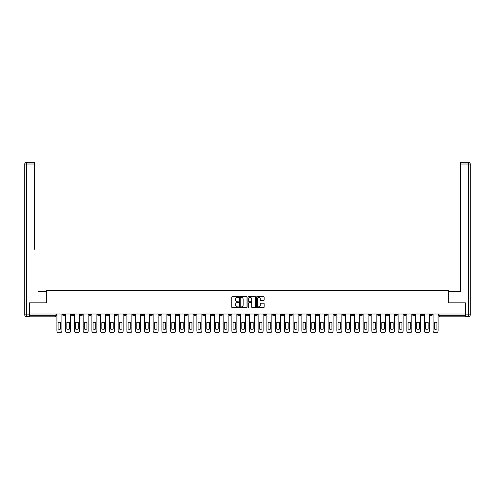 <?xml version="1.0" encoding="UTF-8"?>
<svg xmlns="http://www.w3.org/2000/svg" width="495" height="495" viewBox="0 0 495 495"><rect width="100%" height="100%" fill="white"/><g stroke="black" fill="none" stroke-linecap="round" stroke-linejoin="round"><path stroke-width="0.74" d="M238.528 297.031A0.384 0.384 0 0 0 238.144 296.647L232.291 296.647A0.551 0.551 0 0 0 231.74 297.198L231.74 307.104A0.551 0.551 0 0 0 232.291 307.655L238.144 307.655A0.384 0.384 0 0 0 238.528 307.271A0.384 0.384 0 0 0 238.144 306.881L237.383 306.881A1.763 1.763 0 0 1 235.626 305.124L235.626 304.295A1.763 1.763 0 0 1 237.383 302.538L238.144 302.538A0.384 0.384 0 0 0 238.528 302.148A0.384 0.384 0 0 0 238.144 301.764L237.383 301.764A1.763 1.763 0 0 1 235.626 300.001L235.626 299.178A1.763 1.763 0 0 1 237.383 297.415L238.144 297.415A0.384 0.384 0 0 0 238.528 297.031M351.357 313.985L351.357 314.597L353.603 314.597A1.12 1.12 0 0 1 352.483 315.723A1.12 1.12 0 0 1 351.357 314.597L351.357 313.985M298.869 313.985L298.869 314.597L301.115 314.597A1.12 1.12 0 0 1 299.989 315.723A1.12 1.12 0 0 1 298.869 314.597L298.869 313.985M290.12 313.985L290.12 314.597L292.366 314.597A1.12 1.12 0 0 1 291.239 315.723A1.12 1.12 0 0 1 290.12 314.597L290.12 313.985M237.631 313.985L237.631 314.597L239.871 314.597A1.12 1.12 0 0 1 238.751 315.723A1.12 1.12 0 0 1 237.631 314.597L237.631 313.985M228.882 313.985L228.882 314.597L231.122 314.597A1.12 1.12 0 0 1 230.002 315.723A1.12 1.12 0 0 1 228.882 314.597L228.882 313.985M220.133 313.985L220.133 314.597L222.379 314.597A1.12 1.12 0 0 1 221.253 315.723A1.12 1.12 0 0 1 220.133 314.597L220.133 313.985M202.634 313.985L202.634 314.597L204.881 314.597A1.12 1.12 0 0 1 203.761 315.723A1.12 1.12 0 0 1 202.634 314.597L202.634 313.985M185.136 314.597L185.136 313.985L185.136 314.597A1.12 1.12 0 0 0 186.262 315.723A1.12 1.12 0 0 1 185.136 314.597L187.382 314.597A1.12 1.12 0 0 1 186.262 315.723A1.12 1.12 0 0 0 187.382 314.597L187.382 313.985L187.382 314.597M176.393 314.597L176.393 313.985L176.393 314.597A1.12 1.12 0 0 0 177.513 315.723A1.12 1.12 0 0 1 176.393 314.597L178.633 314.597A1.12 1.12 0 0 1 177.513 315.723M167.644 314.597L167.644 313.985L167.644 314.597A1.12 1.12 0 0 0 168.764 315.723A1.12 1.12 0 0 1 167.644 314.597L169.884 314.597A1.12 1.12 0 0 1 168.764 315.723A1.12 1.12 0 0 0 169.884 314.597L169.884 313.985L169.884 314.597M158.895 313.985L158.895 314.597L161.135 314.597A1.12 1.12 0 0 1 160.015 315.723A1.12 1.12 0 0 1 158.895 314.597L158.895 313.985M150.146 313.985L150.146 314.597L152.386 314.597A1.12 1.12 0 0 1 151.266 315.723A1.12 1.12 0 0 1 150.146 314.597L150.146 313.985M141.397 313.985L141.397 314.597L143.643 314.597A1.12 1.12 0 0 1 142.517 315.723A1.12 1.12 0 0 1 141.397 314.597L141.397 313.985M132.648 314.597L132.648 313.985L132.648 314.597A1.12 1.12 0 0 0 133.768 315.723A1.12 1.12 0 0 1 132.648 314.597L134.894 314.597A1.12 1.12 0 0 1 133.768 315.723M115.149 314.597L115.149 313.985L115.149 314.597A1.12 1.12 0 0 0 116.275 315.723A1.12 1.12 0 0 1 115.149 314.597L117.395 314.597A1.12 1.12 0 0 1 116.275 315.723A1.12 1.12 0 0 0 117.395 314.597L117.395 313.985L117.395 314.597M106.4 314.597L106.4 313.985L106.4 314.597A1.12 1.12 0 0 0 107.526 315.723A1.12 1.12 0 0 1 106.4 314.597L108.646 314.597A1.12 1.12 0 0 1 107.526 315.723A1.12 1.12 0 0 0 108.646 314.597L108.646 313.985L108.646 314.597M97.651 314.597L97.651 313.985L97.651 314.597A1.12 1.12 0 0 0 98.777 315.723A1.12 1.12 0 0 1 97.651 314.597L99.897 314.597A1.12 1.12 0 0 1 98.777 315.723A1.12 1.12 0 0 0 99.897 314.597L99.897 313.985L99.897 314.597M88.908 314.597L88.908 313.985L88.908 314.597A1.12 1.12 0 0 0 90.028 315.723A1.12 1.12 0 0 1 88.908 314.597L91.148 314.597A1.12 1.12 0 0 1 90.028 315.723M80.159 314.597L80.159 313.985L80.159 314.597A1.12 1.12 0 0 0 81.279 315.723A1.12 1.12 0 0 1 80.159 314.597L82.399 314.597A1.12 1.12 0 0 1 81.279 315.723A1.12 1.12 0 0 0 82.399 314.597L82.399 313.985L82.399 314.597M71.41 314.597L71.41 313.985L71.41 314.597A1.12 1.12 0 0 0 72.53 315.723A1.12 1.12 0 0 1 71.41 314.597L73.65 314.597A1.12 1.12 0 0 1 72.53 315.723A1.12 1.12 0 0 0 73.65 314.597L73.65 313.985L73.65 314.597M263.588 300.527A0.551 0.551 0 0 0 264.138 299.976L264.138 297.198A0.551 0.551 0 0 0 263.588 296.647L257.091 296.647A0.551 0.551 0 0 0 256.54 297.198L256.54 307.104A0.551 0.551 0 0 0 257.091 307.655L263.588 307.655A0.551 0.551 0 0 0 264.138 307.104L264.138 303.744A0.551 0.551 0 0 0 263.588 303.194L260.809 303.194A0.551 0.551 0 0 0 260.259 303.744L260.259 305.409A1.473 1.473 0 0 1 258.786 306.881A1.473 1.473 0 0 1 257.313 305.409L257.313 298.887A1.473 1.473 0 0 1 258.786 297.415A1.473 1.473 0 0 1 260.259 298.887L260.259 299.976A0.551 0.551 0 0 0 260.809 300.527L263.588 300.527M30.863 162.341L26.433 162.341L34.452 162.341L30.863 162.341L34.452 162.341L34.452 164.024L26.433 164.024L26.433 314.882L29.459 314.882L29.459 302.822L46.338 302.822L46.338 290.317L448.662 290.317L448.662 302.822L465.368 302.822L465.368 313.985L29.632 313.985L29.632 315.723L56.158 315.723L56.158 313.985L56.158 315.723A1.12 1.12 0 0 1 55.032 316.843L29.632 316.843L29.632 315.723M29.632 302.822L29.632 313.985M247.017 297.198A0.551 0.551 0 0 0 246.467 296.647L239.97 296.647A0.551 0.551 0 0 0 239.419 297.198L239.419 307.104A0.551 0.551 0 0 0 239.97 307.655L246.467 307.655A0.551 0.551 0 0 0 247.017 307.104L247.017 297.198M248.533 296.647L255.03 296.647A0.551 0.551 0 0 1 255.581 297.198L255.581 307.104A0.551 0.551 0 0 1 255.03 307.655L252.246 307.655A0.551 0.551 0 0 1 251.695 307.104L251.695 303.089A0.551 0.551 0 0 0 251.144 302.538L249.301 302.538A0.551 0.551 0 0 0 248.75 303.089L248.75 307.271A0.384 0.384 0 0 1 248.366 307.655A0.384 0.384 0 0 1 247.983 307.271L247.983 297.198A0.551 0.551 0 0 1 248.533 296.647M438.842 313.985L438.842 315.723L465.368 315.723L465.368 316.843L439.968 316.843A1.12 1.12 0 0 1 438.842 315.723M465.368 313.985L465.368 315.723M432.339 313.985L432.339 314.597A1.12 1.12 0 0 1 431.219 315.723A1.12 1.12 0 0 1 430.099 314.597L432.339 314.597M430.099 313.985L430.099 314.597M423.59 313.985L423.59 314.597A1.12 1.12 0 0 1 422.47 315.723A1.12 1.12 0 0 1 421.35 314.597A1.12 1.12 0 0 0 422.47 315.723A1.12 1.12 0 0 0 423.59 314.597L421.35 314.597L421.35 313.985M414.841 313.985L414.841 314.597A1.12 1.12 0 0 1 413.721 315.723A1.12 1.12 0 0 1 412.601 314.597L414.841 314.597M412.601 313.985L412.601 314.597M406.092 313.985L406.092 314.597A1.12 1.12 0 0 1 404.972 315.723A1.12 1.12 0 0 1 403.852 314.597L406.092 314.597M403.852 313.985L403.852 314.597M397.349 314.597L397.349 313.985L397.349 314.597A1.12 1.12 0 0 1 396.223 315.723A1.12 1.12 0 0 1 395.103 314.597L397.349 314.597A1.12 1.12 0 0 1 396.223 315.723M395.103 313.985L395.103 314.597M388.6 313.985L388.6 314.597A1.12 1.12 0 0 1 387.474 315.723A1.12 1.12 0 0 1 386.354 314.597A1.12 1.12 0 0 0 387.474 315.723M386.354 313.985L386.354 314.597L388.6 314.597M379.851 313.985L379.851 314.597A1.12 1.12 0 0 1 378.725 315.723A1.12 1.12 0 0 1 377.605 314.597L379.851 314.597A1.12 1.12 0 0 1 378.725 315.723M377.605 313.985L377.605 314.597M371.101 313.985L371.101 314.597A1.12 1.12 0 0 1 369.982 315.723A1.12 1.12 0 0 1 368.855 314.597A1.12 1.12 0 0 0 369.982 315.723M368.855 313.985L368.855 314.597L371.101 314.597M362.352 313.985L362.352 314.597A1.12 1.12 0 0 1 361.232 315.723A1.12 1.12 0 0 1 360.106 314.597L362.352 314.597M360.106 313.985L360.106 314.597M353.603 313.985L353.603 314.597A1.12 1.12 0 0 1 352.483 315.723M344.854 313.985L344.854 314.597A1.12 1.12 0 0 1 343.734 315.723A1.12 1.12 0 0 1 342.614 314.597L344.854 314.597M342.614 313.985L342.614 314.597M336.105 313.985L336.105 314.597A1.12 1.12 0 0 1 334.985 315.723A1.12 1.12 0 0 1 333.865 314.597L336.105 314.597M333.865 313.985L333.865 314.597M327.356 313.985L327.356 314.597A1.12 1.12 0 0 1 326.236 315.723A1.12 1.12 0 0 1 325.116 314.597A1.12 1.12 0 0 0 326.236 315.723M325.116 313.985L325.116 314.597L327.356 314.597M318.607 313.985L318.607 314.597A1.12 1.12 0 0 1 317.487 315.723A1.12 1.12 0 0 1 316.367 314.597L318.607 314.597M316.367 313.985L316.367 314.597M309.864 313.985L309.864 314.597A1.12 1.12 0 0 1 308.738 315.723A1.12 1.12 0 0 1 307.618 314.597L309.864 314.597M307.618 313.985L307.618 314.597M301.115 313.985L301.115 314.597M292.366 313.985L292.366 314.597L292.366 313.985M283.616 313.985L283.616 314.597A1.12 1.12 0 0 1 282.497 315.723A1.12 1.12 0 0 1 281.37 314.597L283.616 314.597M281.37 313.985L281.37 314.597M274.867 313.985L274.867 314.597A1.12 1.12 0 0 1 273.747 315.723A1.12 1.12 0 0 1 272.621 314.597L274.867 314.597M272.621 313.985L272.621 314.597M266.118 313.985L266.118 314.597A1.12 1.12 0 0 1 264.998 315.723A1.12 1.12 0 0 1 263.878 314.597L266.118 314.597M263.878 313.985L263.878 314.597M257.369 313.985L257.369 314.597A1.12 1.12 0 0 1 256.249 315.723A1.12 1.12 0 0 1 255.129 314.597L257.369 314.597M255.129 313.985L255.129 314.597M248.62 313.985L248.62 314.597A1.12 1.12 0 0 1 247.5 315.723A1.12 1.12 0 0 1 246.38 314.597L248.62 314.597M246.38 313.985L246.38 314.597M239.871 313.985L239.871 314.597A1.12 1.12 0 0 1 238.751 315.723M231.122 313.985L231.122 314.597M222.379 314.597L222.379 313.985L222.379 314.597A1.12 1.12 0 0 1 221.253 315.723M213.63 313.985L213.63 314.597A1.12 1.12 0 0 1 212.504 315.723A1.12 1.12 0 0 1 211.384 314.597A1.12 1.12 0 0 0 212.504 315.723A1.12 1.12 0 0 0 213.63 314.597L211.384 314.597L211.384 313.985M204.881 314.597L204.881 313.985L204.881 314.597A1.12 1.12 0 0 1 203.761 315.723M196.131 313.985L196.131 314.597A1.12 1.12 0 0 1 195.011 315.723A1.12 1.12 0 0 1 193.885 314.597A1.12 1.12 0 0 0 195.011 315.723M193.885 313.985L193.885 314.597L196.131 314.597M178.633 313.985L178.633 314.597L178.633 313.985M161.135 314.597L161.135 313.985L161.135 314.597A1.12 1.12 0 0 1 160.015 315.723M152.386 314.597L152.386 313.985L152.386 314.597A1.12 1.12 0 0 1 151.266 315.723M143.643 314.597L143.643 313.985L143.643 314.597A1.12 1.12 0 0 1 142.517 315.723M134.894 313.985L134.894 314.597L134.894 313.985M126.145 314.597L126.145 313.985L126.145 314.597A1.12 1.12 0 0 1 125.018 315.723A1.12 1.12 0 0 1 123.899 314.597L126.145 314.597A1.12 1.12 0 0 1 125.018 315.723M123.899 313.985L123.899 314.597M91.148 313.985L91.148 314.597L91.148 313.985M64.901 313.985L64.901 314.597A1.12 1.12 0 0 1 63.781 315.723A1.12 1.12 0 0 1 62.661 314.597A1.12 1.12 0 0 0 63.781 315.723A1.12 1.12 0 0 0 64.901 314.597L64.901 313.985M62.661 313.985L62.661 314.597L64.901 314.597M55.032 313.985L55.032 316.843A1.12 1.12 0 0 0 56.158 315.723M240.576 297.415A0.384 0.384 0 0 0 240.193 297.804L240.193 306.498A0.384 0.384 0 0 0 240.576 306.881L241.374 306.881A1.763 1.763 0 0 0 243.138 305.124L243.138 299.178A1.763 1.763 0 0 0 241.374 297.415L240.576 297.415M251.695 298.918A1.473 1.473 0 0 0 250.222 297.446A1.473 1.473 0 0 0 248.75 298.918L248.75 301.214A0.551 0.551 0 0 0 249.301 301.764L251.144 301.764A0.551 0.551 0 0 0 251.695 301.214L251.695 298.918M58.088 322.542L58.088 329.033A3.502 3.502 139.8 0 0 60.724 329.033L60.724 322.542A3.502 3.502 139.8 0 0 58.088 322.542M56.913 313.985L56.913 330.976A1.683 1.683 139.8 0 0 58.596 332.659L60.223 332.659A1.683 1.683 139.8 0 0 61.906 330.976L61.906 313.985M66.837 322.542L66.837 329.033A3.502 3.502 139.8 0 0 69.473 329.033L69.473 322.542A3.502 3.502 139.8 0 0 66.837 322.542M65.662 313.985L65.662 330.976A1.683 1.683 139.8 0 0 67.345 332.659L68.972 332.659A1.683 1.683 139.8 0 0 70.649 330.976L70.649 313.985M75.587 322.542L75.587 329.033A3.502 3.502 139.8 0 0 78.222 329.033L78.222 322.542A3.502 3.502 139.8 0 0 75.587 322.542M74.411 313.985L74.411 330.976A1.683 1.683 139.8 0 0 76.094 332.659L77.715 332.659A1.683 1.683 139.8 0 0 79.398 330.976L79.398 313.985M46.282 302.822L46.282 291.326L38.319 291.326M34.452 164.024L34.452 249.263M29.459 314.882L29.459 316.565L26.433 316.565A1.683 1.683 0 0 1 24.75 314.882L24.75 164.024A1.683 1.683 0 0 1 26.433 162.341A1.683 1.683 0 0 0 24.75 164.024A1.683 1.683 0 0 1 26.433 162.341A1.683 1.683 0 0 0 24.75 164.024L26.433 164.024L26.433 162.341M456.681 291.326L460.548 291.326L460.548 162.341L468.567 162.341L460.548 162.341M448.718 302.822L448.718 291.326L460.548 291.326L460.548 249.263M465.541 314.882L468.567 314.882L468.567 164.024L470.25 164.024A1.683 1.683 0 0 0 468.567 162.341A1.683 1.683 0 0 1 470.25 164.024L470.25 314.882A1.683 1.683 0 0 1 468.567 316.565L465.541 316.565L465.368 302.822M84.336 322.542L84.336 329.033A3.502 3.502 139.8 0 0 86.972 329.033L86.972 322.542A3.502 3.502 139.8 0 0 84.336 322.542M83.16 313.985L83.16 330.976A1.683 1.683 139.8 0 0 84.837 332.659L86.464 332.659A1.683 1.683 139.8 0 0 88.147 330.976L88.147 313.985M93.085 322.542L93.085 329.033A3.502 3.502 139.8 0 0 95.721 329.033L95.721 322.542A3.502 3.502 139.8 0 0 93.085 322.542M91.903 313.985L91.903 330.976A1.683 1.683 139.8 0 0 93.586 332.659L95.213 332.659A1.683 1.683 139.8 0 0 96.896 330.976L96.896 313.985M101.834 322.542L101.834 329.033A3.502 3.502 139.8 0 0 104.47 329.033L104.47 322.542A3.502 3.502 139.8 0 0 101.834 322.542M100.652 313.985L100.652 330.976A1.683 1.683 139.8 0 0 102.335 332.659L103.962 332.659A1.683 1.683 139.8 0 0 105.645 330.976L105.645 313.985M110.583 322.542L110.583 329.033A3.502 3.502 139.8 0 0 113.219 329.033L113.219 322.542A3.502 3.502 139.8 0 0 110.583 322.542M109.401 313.985L109.401 330.976A1.683 1.683 139.8 0 0 111.084 332.659L112.712 332.659A1.683 1.683 139.8 0 0 114.395 330.976L114.395 313.985M119.326 322.542L119.326 329.033A3.502 3.502 139.8 0 0 121.962 329.033L121.962 322.542A3.502 3.502 139.8 0 0 119.326 322.542M118.15 313.985L118.15 330.976A1.683 1.683 139.8 0 0 119.833 332.659L121.461 332.659A1.683 1.683 139.8 0 0 123.144 330.976L123.144 313.985M128.075 322.542L128.075 329.033A3.502 3.502 139.8 0 0 130.711 329.033L130.711 322.542A3.502 3.502 139.8 0 0 128.075 322.542M126.899 313.985L126.899 330.976A1.683 1.683 139.8 0 0 128.582 332.659L130.21 332.659A1.683 1.683 139.8 0 0 131.893 330.976L131.893 313.985M136.824 322.542L136.824 329.033A3.502 3.502 139.8 0 0 139.46 329.033L139.46 322.542A3.502 3.502 139.8 0 0 136.824 322.542M135.649 313.985L135.649 330.976A1.683 1.683 139.8 0 0 137.332 332.659L138.959 332.659A1.683 1.683 139.8 0 0 140.642 330.976L140.642 313.985M145.573 322.542L145.573 329.033A3.502 3.502 139.8 0 0 148.209 329.033L148.209 322.542A3.502 3.502 139.8 0 0 145.573 322.542M144.398 313.985L144.398 330.976A1.683 1.683 139.8 0 0 146.081 332.659L147.708 332.659A1.683 1.683 139.8 0 0 149.391 330.976L149.391 313.985M154.322 322.542L154.322 329.033A3.502 3.502 139.8 0 0 156.958 329.033L156.958 322.542A3.502 3.502 139.8 0 0 154.322 322.542M153.147 313.985L153.147 330.976A1.683 1.683 139.8 0 0 154.83 332.659L156.451 332.659A1.683 1.683 139.8 0 0 158.134 330.976L158.134 313.985M163.072 322.542L163.072 329.033A3.502 3.502 139.8 0 0 165.707 329.033L165.707 322.542A3.502 3.502 139.8 0 0 163.072 322.542M161.896 313.985L161.896 330.976A1.683 1.683 139.8 0 0 163.579 332.659L165.2 332.659A1.683 1.683 139.8 0 0 166.883 330.976L166.883 313.985M171.821 322.542L171.821 329.033A3.502 3.502 139.8 0 0 174.457 329.033L174.457 322.542A3.502 3.502 139.8 0 0 171.821 322.542M170.645 313.985L170.645 330.976A1.683 1.683 139.8 0 0 172.322 332.659L173.949 332.659A1.683 1.683 139.8 0 0 175.632 330.976L175.632 313.985M180.57 322.542L180.57 329.033A3.502 3.502 139.8 0 0 183.206 329.033L183.206 322.542A3.502 3.502 139.8 0 0 180.57 322.542M179.388 313.985L179.388 330.976A1.683 1.683 139.8 0 0 181.071 332.659L182.698 332.659A1.683 1.683 139.8 0 0 184.381 330.976L184.381 313.985M189.319 322.542L189.319 329.033A3.502 3.502 139.8 0 0 191.955 329.033L191.955 322.542A3.502 3.502 139.8 0 0 189.319 322.542M188.137 313.985L188.137 330.976A1.683 1.683 139.8 0 0 189.82 332.659L191.447 332.659A1.683 1.683 139.8 0 0 193.13 330.976L193.13 313.985M198.068 322.542L198.068 329.033A3.502 3.502 139.8 0 0 200.704 329.033L200.704 322.542A3.502 3.502 139.8 0 0 198.068 322.542M196.886 313.985L196.886 330.976A1.683 1.683 139.8 0 0 198.569 332.659L200.197 332.659A1.683 1.683 139.8 0 0 201.88 330.976L201.88 313.985M206.811 322.542L206.811 329.033A3.502 3.502 139.8 0 0 209.447 329.033L209.447 322.542A3.502 3.502 139.8 0 0 206.811 322.542M205.635 313.985L205.635 330.976A1.683 1.683 139.8 0 0 207.318 332.659L208.946 332.659A1.683 1.683 139.8 0 0 210.629 330.976L210.629 313.985M215.56 322.542L215.56 329.033A3.502 3.502 139.8 0 0 218.196 329.033L218.196 322.542A3.502 3.502 139.8 0 0 215.56 322.542M214.385 313.985L214.385 330.976A1.683 1.683 139.8 0 0 216.067 332.659L217.695 332.659A1.683 1.683 139.8 0 0 219.378 330.976L219.378 313.985M224.309 322.542L224.309 329.033A3.502 3.502 139.8 0 0 226.945 329.033L226.945 322.542A3.502 3.502 139.8 0 0 224.309 322.542M223.134 313.985L223.134 330.976A1.683 1.683 139.8 0 0 224.817 332.659L226.444 332.659A1.683 1.683 139.8 0 0 228.127 330.976L228.127 313.985M233.058 322.542L233.058 329.033A3.502 3.502 139.8 0 0 235.694 329.033L235.694 322.542A3.502 3.502 139.8 0 0 233.058 322.542M231.883 313.985L231.883 330.976A1.683 1.683 139.8 0 0 233.566 332.659L235.193 332.659A1.683 1.683 139.8 0 0 236.87 330.976L236.87 313.985M241.808 322.542L241.808 329.033A3.502 3.502 139.8 0 0 244.443 329.033L244.443 322.542A3.502 3.502 139.8 0 0 241.808 322.542M240.632 313.985L240.632 330.976A1.683 1.683 139.8 0 0 242.315 332.659L243.936 332.659A1.683 1.683 139.8 0 0 245.619 330.976L245.619 313.985M250.557 322.542L250.557 329.033A3.502 3.502 139.8 0 0 253.192 329.033L253.192 322.542A3.502 3.502 139.8 0 0 250.557 322.542M249.381 313.985L249.381 330.976A1.683 1.683 139.8 0 0 251.064 332.659L252.685 332.659A1.683 1.683 139.8 0 0 254.368 330.976L254.368 313.985M259.306 322.542L259.306 329.033A3.502 3.502 139.8 0 0 261.942 329.033L261.942 322.542A3.502 3.502 139.8 0 0 259.306 322.542M258.13 313.985L258.13 330.976A1.683 1.683 139.8 0 0 259.807 332.659L261.434 332.659A1.683 1.683 139.8 0 0 263.117 330.976L263.117 313.985M268.055 322.542L268.055 329.033A3.502 3.502 139.8 0 0 270.691 329.033L270.691 322.542A3.502 3.502 139.8 0 0 268.055 322.542M266.873 313.985L266.873 330.976A1.683 1.683 139.8 0 0 268.556 332.659L270.183 332.659A1.683 1.683 139.8 0 0 271.866 330.976L271.866 313.985M276.804 322.542L276.804 329.033A3.502 3.502 139.8 0 0 279.44 329.033L279.44 322.542A3.502 3.502 139.8 0 0 276.804 322.542M275.622 313.985L275.622 330.976A1.683 1.683 139.8 0 0 277.305 332.659L278.933 332.659A1.683 1.683 139.8 0 0 280.615 330.976L280.615 313.985M285.553 322.542L285.553 329.033A3.502 3.502 139.8 0 0 288.189 329.033L288.189 322.542A3.502 3.502 139.8 0 0 285.553 322.542M284.371 313.985L284.371 330.976A1.683 1.683 139.8 0 0 286.054 332.659L287.682 332.659A1.683 1.683 139.8 0 0 289.365 330.976L289.365 313.985M294.296 322.542L294.296 329.033A3.502 3.502 139.8 0 0 296.932 329.033L296.932 322.542A3.502 3.502 139.8 0 0 294.296 322.542M293.12 313.985L293.12 330.976A1.683 1.683 139.8 0 0 294.803 332.659L296.431 332.659A1.683 1.683 139.8 0 0 298.114 330.976L298.114 313.985M303.045 322.542L303.045 329.033A3.502 3.502 139.8 0 0 305.681 329.033L305.681 322.542A3.502 3.502 139.8 0 0 303.045 322.542M301.87 313.985L301.87 330.976A1.683 1.683 139.8 0 0 303.553 332.659L305.18 332.659A1.683 1.683 139.8 0 0 306.863 330.976L306.863 313.985M311.794 322.542L311.794 329.033A3.502 3.502 139.8 0 0 314.43 329.033L314.43 322.542A3.502 3.502 139.8 0 0 311.794 322.542M310.619 313.985L310.619 330.976A1.683 1.683 139.8 0 0 312.302 332.659L313.929 332.659A1.683 1.683 139.8 0 0 315.612 330.976L315.612 313.985M320.543 322.542L320.543 329.033A3.502 3.502 139.8 0 0 323.179 329.033L323.179 322.542A3.502 3.502 139.8 0 0 320.543 322.542M319.368 313.985L319.368 330.976A1.683 1.683 139.8 0 0 321.051 332.659L322.678 332.659A1.683 1.683 139.8 0 0 324.355 330.976L324.355 313.985M329.293 322.542L329.293 329.033A3.502 3.502 139.8 0 0 331.928 329.033L331.928 322.542A3.502 3.502 139.8 0 0 329.293 322.542M328.117 313.985L328.117 330.976A1.683 1.683 139.8 0 0 329.8 332.659L331.421 332.659A1.683 1.683 139.8 0 0 333.104 330.976L333.104 313.985M338.042 322.542L338.042 329.033A3.502 3.502 139.8 0 0 340.678 329.033L340.678 322.542A3.502 3.502 139.8 0 0 338.042 322.542M336.866 313.985L336.866 330.976A1.683 1.683 139.8 0 0 338.549 332.659L340.17 332.659A1.683 1.683 139.8 0 0 341.853 330.976L341.853 313.985M346.791 322.542L346.791 329.033A3.502 3.502 139.8 0 0 349.427 329.033L349.427 322.542A3.502 3.502 139.8 0 0 346.791 322.542M345.609 313.985L345.609 330.976A1.683 1.683 139.8 0 0 347.292 332.659L348.919 332.659A1.683 1.683 139.8 0 0 350.602 330.976L350.602 313.985M355.54 322.542L355.54 329.033A3.502 3.502 139.8 0 0 358.176 329.033L358.176 322.542A3.502 3.502 139.8 0 0 355.54 322.542M354.358 313.985L354.358 330.976A1.683 1.683 139.8 0 0 356.041 332.659L357.668 332.659A1.683 1.683 139.8 0 0 359.351 330.976L359.351 313.985M364.289 322.542L364.289 329.033A3.502 3.502 139.8 0 0 366.925 329.033L366.925 322.542A3.502 3.502 139.8 0 0 364.289 322.542M363.107 313.985L363.107 330.976A1.683 1.683 139.8 0 0 364.79 332.659L366.418 332.659A1.683 1.683 139.8 0 0 368.101 330.976L368.101 313.985M373.038 322.542L373.038 329.033A3.502 3.502 139.8 0 0 375.674 329.033L375.674 322.542A3.502 3.502 139.8 0 0 373.038 322.542M371.856 313.985L371.856 330.976A1.683 1.683 139.8 0 0 373.539 332.659L375.167 332.659A1.683 1.683 139.8 0 0 376.85 330.976L376.85 313.985M381.781 322.542L381.781 329.033A3.502 3.502 139.8 0 0 384.417 329.033L384.417 322.542A3.502 3.502 139.8 0 0 381.781 322.542M380.606 313.985L380.606 330.976A1.683 1.683 139.8 0 0 382.289 332.659L383.916 332.659A1.683 1.683 139.8 0 0 385.599 330.976L385.599 313.985M390.53 322.542L390.53 329.033A3.502 3.502 139.8 0 0 393.166 329.033L393.166 322.542A3.502 3.502 139.8 0 0 390.53 322.542M389.355 313.985L389.355 330.976A1.683 1.683 139.8 0 0 391.038 332.659L392.665 332.659A1.683 1.683 139.8 0 0 394.348 330.976L394.348 313.985M399.279 322.542L399.279 329.033A3.502 3.502 139.8 0 0 401.915 329.033L401.915 322.542A3.502 3.502 139.8 0 0 399.279 322.542M398.104 313.985L398.104 330.976A1.683 1.683 139.8 0 0 399.787 332.659L401.414 332.659A1.683 1.683 139.8 0 0 403.097 330.976L403.097 313.985M408.029 322.542L408.029 329.033A3.502 3.502 139.8 0 0 410.664 329.033L410.664 322.542A3.502 3.502 139.8 0 0 408.029 322.542M406.853 313.985L406.853 330.976A1.683 1.683 139.8 0 0 408.536 332.659L410.163 332.659A1.683 1.683 139.8 0 0 411.84 330.976L411.84 313.985M416.778 322.542L416.778 329.033A3.502 3.502 139.8 0 0 419.414 329.033L419.414 322.542A3.502 3.502 139.8 0 0 416.778 322.542M415.602 313.985L415.602 330.976A1.683 1.683 139.8 0 0 417.285 332.659L418.906 332.659A1.683 1.683 139.8 0 0 420.589 330.976L420.589 313.985M425.527 322.542L425.527 329.033A3.502 3.502 139.8 0 0 428.163 329.033L428.163 322.542A3.502 3.502 139.8 0 0 425.527 322.542M424.351 313.985L424.351 330.976A1.683 1.683 139.8 0 0 426.028 332.659L427.655 332.659A1.683 1.683 139.8 0 0 429.338 330.976L429.338 313.985M434.276 322.542L434.276 329.033A3.502 3.502 139.8 0 0 436.912 329.033L436.912 322.542A3.502 3.502 139.8 0 0 434.276 322.542M433.094 313.985L433.094 330.976A1.683 1.683 139.8 0 0 434.777 332.659L436.404 332.659A1.683 1.683 139.8 0 0 438.087 330.976L438.087 313.985M439.968 313.985L439.968 316.843M26.433 316.565L26.433 314.882L24.75 314.882M468.567 162.341L468.567 164.024L460.548 164.024M470.25 314.882L468.567 314.882L468.567 316.565"/></g></svg>
